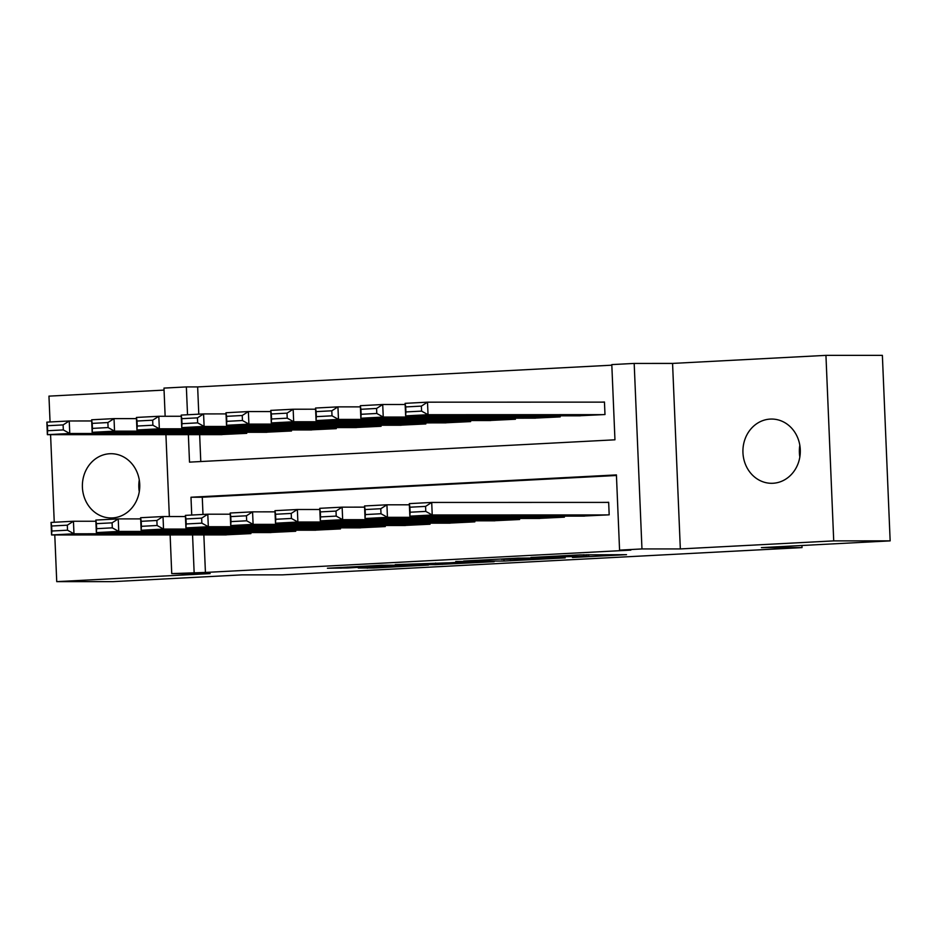 <?xml version="1.0" encoding="UTF-8"?>
<svg xmlns="http://www.w3.org/2000/svg" width="937" height="937" viewBox="0 0 937 937"><rect width="100%" height="100%" fill="white"/><g stroke="black" fill="none" stroke-linecap="round" stroke-linejoin="round"><path stroke-width="1.41" d="M572.472 557.492L626.513 554.669L579.488 554.891L530.892 557.48L587.019 556.273L572.472 557.492M112.417 517.927A32.127 28.696 -90 0 0 139.754 485.085A32.127 28.696 -90 0 0 111.058 453.707A32.127 28.696 -90 0 0 109.723 453.742A32.127 28.696 -90 0 0 82.386 486.596A32.127 28.696 -90 0 0 111.081 517.962A32.127 28.696 -90 0 0 112.417 517.927M772.955 483.269A32.127 28.696 -90 0 0 800.303 450.428A32.127 28.696 -90 0 0 771.608 419.05A32.127 28.696 -90 0 0 770.273 419.085A32.127 28.696 -90 0 0 742.924 451.939A32.127 28.696 -90 0 0 771.619 483.305A32.127 28.696 -90 0 0 772.955 483.269M358.285 567.998L373.91 567.986L428.478 565.058L381.464 565.28L327.411 568.232L347.545 567.998L388.738 565.374L416.403 565.433L358.285 567.998M203.856 534.91L205.426 572.437L171.74 573.608L170.124 534.922M890.15 540.872L833.719 540.883L825.942 355.369L882.373 355.357L890.15 540.872L761.394 547.618L802.025 547.606L282.552 574.861L241.922 574.873L113.166 581.631L56.735 581.643L210.122 573.596L171.74 573.608M825.942 355.369L672.567 363.415L680.332 548.93L833.719 540.883M680.332 548.93L641.962 548.941L619.568 550.113L616.417 474.907L190.984 497.231L191.734 515.034M205.426 572.437L630.859 550.113L619.568 550.113M504.001 561.052L565.187 557.89L518.173 558.112L463.592 561.029L504.001 561.052L503.93 559.436M494.127 561.685L435.646 564.636L395.238 564.624L449.537 562.786L466.977 561.802L455.769 561.462L494.115 561.45M164.057 390.097L48.958 396.128L50.048 421.978M50.575 434.674L54.252 522.249M54.779 534.957L56.735 581.643M582.31 516.111L609.179 514.823L608.663 502.279L606.415 502.396M537.522 518.466L564.402 517.165L564.355 516.111M492.745 520.808L519.613 519.52L519.578 518.466M447.956 523.162L474.836 521.862L474.79 520.82M403.179 525.505L430.048 524.216L430.013 523.162M358.391 527.859L385.271 526.571L385.224 525.516M313.614 530.213L340.482 528.913L340.447 527.859M268.825 532.556L295.705 531.267L295.659 530.213M616.441 475.492L202.275 497.219L202.989 514.448M250.882 532.567L250.917 533.61L224.048 534.91M611.826 365.184L197.648 386.922L198.785 414.166M199.651 434.639L200.776 461.543M578.106 415.829L604.986 414.541L604.459 402.008L602.21 402.125M560.15 415.841L560.197 416.895L533.329 418.183M515.373 418.183L515.42 419.237L488.54 420.537M470.585 420.537L470.632 421.591L443.763 422.88M425.808 422.892L425.855 423.934L398.975 425.234M381.019 425.234L381.066 426.288L354.198 427.577M336.242 427.588L336.289 428.642L309.409 429.931M291.454 429.931L291.501 430.985L264.632 432.285M246.677 432.285L246.724 433.339L219.844 434.627M802.025 547.606L801.943 545.498M165.146 416.262L163.975 388.094L186.358 386.922L187.529 414.763M197.648 386.922L186.358 386.922M188.36 434.639L189.508 462.128L614.953 439.804L611.802 364.598L634.185 363.427L641.962 548.941M672.567 363.415L634.185 363.427M169.351 516.545L165.919 434.639M192.565 534.922L194.135 572.437M202.275 497.219L190.984 497.231M799.835 456.998A32.127 28.696 90 0 1 799.823 445.344M139.285 491.656A32.127 28.696 90 0 1 139.285 480.002M554.552 558.347L521.066 558.194L501.4 559.354L554.552 558.347M459.716 563.008L484.64 561.837L467.376 562.013L449.936 562.985L459.716 563.008M604.459 402.125L427.506 402.172L428.033 414.704L602.737 414.658M580.354 415.829L405.639 415.876L405.112 403.343L427.506 402.172L421.369 406.108L405.698 406.927L405.908 411.94L421.58 411.12L421.369 406.108M421.58 411.12L428.033 414.704L405.639 415.876L405.908 411.94M405.698 406.927L405.112 403.343M584.547 516.111L409.844 516.158L409.317 503.626L431.711 502.443L432.226 514.987L409.844 516.158L410.101 512.223L425.785 511.403L425.574 506.39L409.902 507.21L410.101 512.223M608.663 502.396L431.711 502.443L425.574 506.39M606.942 514.94L432.226 514.987L425.785 511.403M409.317 503.626L409.902 507.21M405.159 404.515L382.718 404.515L383.245 417.059L557.96 417.012M535.566 418.183L360.85 418.23L360.335 405.698L382.718 404.515L376.58 408.462L360.909 409.282L361.12 414.295L376.791 413.475L376.58 408.462M376.791 413.475L383.245 417.059L360.85 418.23L361.12 414.295M360.909 409.282L360.335 405.698M360.382 406.869L337.941 406.869L338.468 419.401L513.171 419.354M490.789 420.537L316.074 420.584L315.546 408.04L337.941 406.869L331.803 410.804L316.132 411.624L316.343 416.649L332.014 415.817L331.803 410.804M332.014 415.817L338.468 419.401L316.074 420.584L316.343 416.649M316.132 411.624L315.546 408.04M315.593 409.211L293.152 409.223L293.679 421.755L468.395 421.709M446 422.88L271.285 422.927L270.77 410.394L293.152 409.223L287.015 413.158L271.343 413.978L271.554 418.991L287.226 418.171L287.015 413.158M287.226 418.171L293.679 421.755L271.285 422.927L271.554 418.991M271.343 413.978L270.77 410.394M270.816 411.566L248.375 411.566L248.902 424.098L423.606 424.051M401.223 425.234L226.508 425.281L225.981 412.748L248.375 411.566L242.238 415.501L226.567 416.333L226.777 421.345L242.449 420.526L242.238 415.501M242.449 420.526L248.902 424.098L226.508 425.281L226.777 421.345M226.567 416.333L225.981 412.748M539.771 518.466L365.055 518.512L364.528 505.968L386.922 504.797L387.45 517.329L365.055 518.512L365.325 514.577L380.996 513.745L380.785 508.732L365.114 509.552L365.325 514.577M409.364 504.797L386.922 504.797L380.785 508.732M562.165 517.283L387.45 517.329L380.996 513.745M364.528 505.968L365.114 509.552M494.982 520.808L320.278 520.855L319.751 508.322L342.146 507.151L342.661 519.684L320.278 520.855L320.536 516.919L336.219 516.1L336.008 511.087L320.337 511.907L320.536 516.919M364.587 507.14L342.146 507.151L336.008 511.087M517.376 519.637L342.661 519.684L336.219 516.1M319.751 508.322L320.337 511.907M450.205 523.162L275.49 523.209L274.963 510.677L297.357 509.494L297.884 522.026L275.49 523.209L275.759 519.274L291.43 518.454L291.22 513.429L275.548 514.261L275.759 519.274M319.798 509.494L297.357 509.494L291.22 513.429M472.599 521.979L297.884 522.026L291.43 518.454M274.963 510.677L275.548 514.261M405.416 525.505L230.713 525.552L230.186 513.019L252.58 511.848L253.095 524.38L230.713 525.552L230.97 521.616L246.654 520.796L246.443 515.783L230.771 516.603L230.97 521.616M275.021 511.836L252.58 511.848L246.443 515.783M427.811 524.333L253.095 524.38L246.654 520.796M230.186 513.019L230.771 516.603M226.028 413.908L203.587 413.92L204.114 426.452L378.829 426.405M356.435 427.577L181.719 427.623L181.204 415.091L203.587 413.92L197.449 417.855L181.778 418.675L181.989 423.688L197.66 422.868L197.449 417.855M197.66 422.868L204.114 426.452L181.719 427.623L181.989 423.688M181.778 418.675L181.204 415.091M360.64 527.859L185.924 527.906L185.397 515.373L207.791 514.202L208.319 526.735L185.924 527.906L186.194 523.97L201.865 523.151L201.654 518.138L185.983 518.957L186.194 523.97M230.233 514.19L207.791 514.202L201.654 518.138M383.034 526.688L208.319 526.735L201.865 523.151M185.397 515.373L185.983 518.957M181.251 416.262L158.81 416.274L159.337 428.806L334.04 428.759M311.658 429.931L136.943 429.978L136.415 417.445L158.81 416.274L152.672 420.209L137.001 421.029L137.212 426.042L152.883 425.222L152.672 420.209M152.883 425.222L159.337 428.806L136.943 429.978L137.212 426.042M137.001 421.029L136.415 417.445M315.851 530.213L141.147 530.26L140.62 517.716L163.015 516.545L163.53 529.077L141.147 530.26L141.405 526.325L157.088 525.493L156.877 520.48L141.206 521.312L141.405 526.325M185.456 516.545L163.015 516.545L156.877 520.48M338.245 529.03L163.53 529.077L157.088 525.493M140.62 517.716L141.206 521.312M136.462 418.616L114.021 418.616L114.548 431.149L289.264 431.102M266.869 432.285L92.154 432.332L91.639 419.788L114.021 418.616L107.884 422.552L92.213 423.383L92.423 428.396L108.095 427.565L107.884 422.552M108.095 427.565L114.548 431.149L92.154 432.332L92.423 428.396M92.213 423.383L91.639 419.788M271.074 532.556L96.359 532.603L95.832 520.07L118.226 518.899L118.753 531.431L96.359 532.603L96.628 528.667L112.299 527.847L112.089 522.834L96.417 523.654L96.628 528.667M140.667 518.887L118.226 518.899L112.089 522.834M293.468 531.384L118.753 531.431L112.299 527.847M95.832 520.07L96.417 523.654M91.685 420.959L69.244 420.971L69.771 433.503L244.475 433.456M222.092 434.627L47.377 434.674L46.85 422.142L69.244 420.971L63.107 424.906L47.436 425.726L47.646 430.739L63.318 429.919L63.107 424.906M63.318 429.919L69.771 433.503L47.377 434.674L47.646 430.739M47.436 425.726L46.85 422.142M226.285 534.91L51.582 534.957L51.055 522.424L73.449 521.241L73.964 533.785L51.582 534.957L51.84 531.021L67.523 530.201L67.312 525.188L51.64 526.008L51.84 531.021M95.89 521.241L73.449 521.241L67.312 525.188M248.68 533.727L73.964 533.785L67.523 530.201M51.055 522.424L51.64 526.008M586.949 554.657L587.019 556.273M583.634 554.716L583.692 556.273M566.381 555.582L566.416 556.285M510.56 559.424L510.618 560.818M442.205 563.02L442.264 564.402M435.576 563.02L435.646 564.636M347.498 567.061L347.545 567.998M340.892 567.412L340.927 568.232M373.875 567.178L373.91 567.986M367.269 567.517L367.292 568.22M588.635 554.657L588.705 556.355M568.056 555.489L568.103 556.355"/></g></svg>
